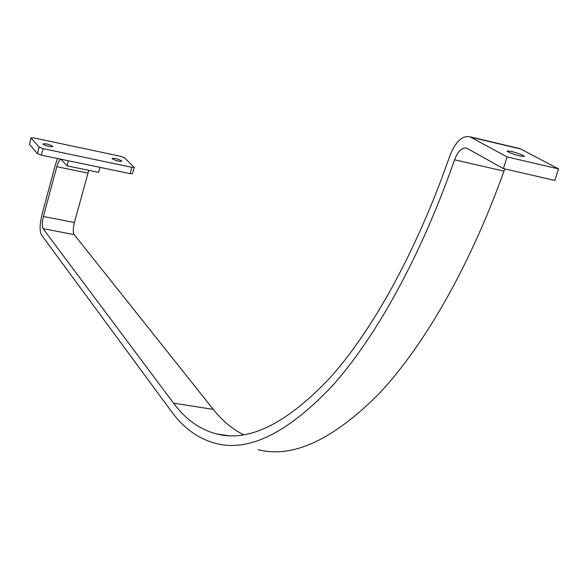 <?xml version="1.0" encoding="UTF-8"?>
<svg xmlns="http://www.w3.org/2000/svg" width="588" height="588" viewBox="0 0 588 588"><rect width="100%" height="100%" fill="white"/><g stroke="black" fill="none" stroke-linecap="round" stroke-linejoin="round"><path stroke-width="0.88" d="M519.998 155.996C512.523 154.005 508.208 152.343 507.047 151.006L511.509 151.461C518.947 153.446 523.254 155.107 524.43 156.452L519.998 155.996M243.616 434.782C232.253 429.049 222.139 420.582 213.29 409.395L74.191 234.612C72.941 232.297 73.015 228.269 74.397 222.521L88.788 170.351M504.857 168.932L503.975 171.13C469.658 267.099 423.661 346.273 378.944 393.813C333.014 439.912 292.736 458.537 258.095 449.688M503.365 168.587L507.143 156.93L558.6 168.94L554.8 180.42L503.365 168.587L466.659 148.132C461.984 147.287 457.956 151.175 454.583 159.796C420.574 257.169 375.563 337.63 332.176 386.029C287.657 432.974 248.9 452.113 215.899 443.44C198.376 438.839 183.493 428.093 171.226 411.196L41.41 234.855C39.492 230.974 39.69 224.234 41.983 214.62L55.323 164.971L57.558 158.51M507.143 156.93L469.871 136.769C462.021 135.372 455.296 141.862 449.688 156.246C416.554 251.414 372.616 330.184 330.206 377.628C286.679 423.683 248.746 442.441 216.421 433.893C199.677 429.46 185.396 419.229 173.563 403.192L43.078 228.651C41.924 226.336 42.035 222.286 43.416 216.494L56.816 166.676C58.227 161.84 59.682 159.444 61.174 159.502L67.01 165.838L68.377 160.774M558.6 168.94L520.747 149.014L518.006 148.147M67.01 165.838L98.6 172.387L99.982 167.359M121.576 160.781L121.745 161.149C119.136 161.553 115.99 160.774 112.315 158.826L112.154 158.466C114.748 158.062 117.894 158.833 121.576 160.781M52.67 146.228L52.795 146.544C50.017 146.978 46.79 146.191 43.1 144.207L42.99 143.898C45.754 143.465 48.988 144.244 52.67 146.228M37.397 153.6L39.117 147.132L31.157 137.989L33.626 137.849L120.613 156.312L124.509 157.79L134.24 167.374L131.91 167.33L43.093 148.661L41.366 155.136L37.397 153.6L29.481 144.339L31.083 137.805M134.24 167.374L132.484 173.688L130.154 173.658L41.366 155.136M39.117 147.132L43.093 148.661M87.891 173.1L56.816 166.676M74.397 222.521L43.416 216.494M74.191 234.612L43.078 228.651M213.29 409.395L173.563 403.192M520.747 149.014L470.937 137.247M503.975 171.13L454.583 159.796M130.154 173.658L131.91 167.33M31.157 137.989L29.481 144.339M228.034 435.635L216.421 433.893M519.638 148.529L469.871 136.769"/></g></svg>
